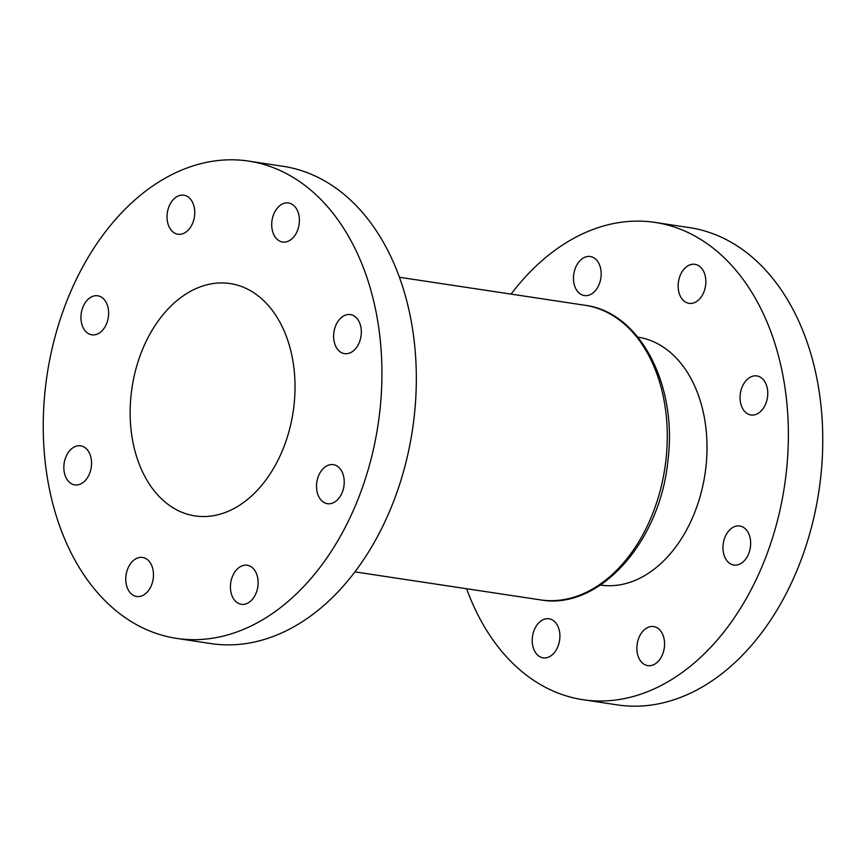 <?xml version="1.0" encoding="UTF-8"?>
<svg xmlns="http://www.w3.org/2000/svg" width="866" height="866" viewBox="0 0 866 866"><rect width="100%" height="100%" fill="white"/><g stroke="black" fill="none" stroke-linecap="round" stroke-linejoin="round"><path stroke-width="1.3" d="M601.004 277.055A19.745 13.694 -81.4 0 0 590.276 256.52A19.745 13.694 -81.4 0 0 573.66 275.02A19.745 13.694 -81.4 0 0 584.388 295.566A19.745 13.694 -81.4 0 0 601.004 277.055M705.671 284.849A19.745 13.694 -81.4 0 0 694.943 264.314A19.745 13.694 -81.4 0 0 678.316 282.814A19.745 13.694 -81.4 0 0 689.044 303.36A19.745 13.694 -81.4 0 0 705.671 284.849M767.59 396.466A19.745 13.694 -81.4 0 0 756.852 375.931A19.745 13.694 -81.4 0 0 740.235 394.431A19.745 13.694 -81.4 0 0 750.963 414.976A19.745 13.694 -81.4 0 0 767.59 396.466M750.486 546.522A19.745 13.694 -81.4 0 0 739.759 525.987A19.745 13.694 -81.4 0 0 723.142 544.487A19.745 13.694 -81.4 0 0 733.87 565.033A19.745 13.694 -81.4 0 0 750.486 546.522M664.395 647.118A19.745 13.694 -81.4 0 0 653.668 626.573A19.745 13.694 -81.4 0 0 637.04 645.083A19.745 13.694 -81.4 0 0 647.768 665.629A19.745 13.694 -81.4 0 0 664.395 647.118M559.728 639.325A19.745 13.694 -81.4 0 0 549.001 618.779A19.745 13.694 -81.4 0 0 532.384 637.289A19.745 13.694 -81.4 0 0 543.112 657.835A19.745 13.694 -81.4 0 0 559.728 639.325M600.409 585.07A125.386 86.946 -81.4 0 0 705.855 467.543A125.386 86.946 -81.4 0 0 637.831 337.101M466.612 588.739A241.343 167.355 -81.4 0 0 583.013 699.717A241.343 167.355 -81.4 0 0 786.155 473.518A241.343 167.355 -81.4 0 0 655.032 222.421A241.343 167.355 -81.4 0 0 511.07 294.115M583.013 699.717L617.404 704.902A241.343 167.355 -81.4 0 0 820.546 478.703A241.343 167.355 -81.4 0 0 689.423 227.617L655.032 222.421M257.949 585.784A19.745 13.694 -81.4 0 0 247.221 565.238A19.745 13.694 -81.4 0 0 230.605 583.749A19.745 13.694 -81.4 0 0 241.333 604.295A19.745 13.694 -81.4 0 0 257.949 585.784M344.051 485.198A19.745 13.694 -81.4 0 0 333.323 464.652A19.745 13.694 -81.4 0 0 316.696 483.152A19.745 13.694 -81.4 0 0 327.424 503.698A19.745 13.694 -81.4 0 0 344.051 485.198M361.144 335.142A19.745 13.694 -81.4 0 0 350.416 314.596A19.745 13.694 -81.4 0 0 333.8 333.107A19.745 13.694 -81.4 0 0 344.527 353.642A19.745 13.694 -81.4 0 0 361.144 335.142M299.225 223.525A19.745 13.694 -81.4 0 0 288.497 202.98A19.745 13.694 -81.4 0 0 271.881 221.49A19.745 13.694 -81.4 0 0 282.608 242.025A19.745 13.694 -81.4 0 0 299.225 223.525M194.569 215.731A19.745 13.694 -81.4 0 0 183.841 195.186A19.745 13.694 -81.4 0 0 167.214 213.696A19.745 13.694 -81.4 0 0 177.941 234.231A19.745 13.694 -81.4 0 0 194.569 215.731M108.467 316.317A19.745 13.694 -81.4 0 0 97.739 295.782A19.745 13.694 -81.4 0 0 81.123 314.282A19.745 13.694 -81.4 0 0 91.85 334.828A19.745 13.694 -81.4 0 0 108.467 316.317M91.374 466.373A19.745 13.694 -81.4 0 0 80.646 445.828A19.745 13.694 -81.4 0 0 64.019 464.338A19.745 13.694 -81.4 0 0 74.747 484.884A19.745 13.694 -81.4 0 0 91.374 466.373M153.293 577.99A19.745 13.694 -81.4 0 0 142.565 557.444A19.745 13.694 -81.4 0 0 125.938 575.955A19.745 13.694 -81.4 0 0 136.666 596.501A19.745 13.694 -81.4 0 0 153.293 577.99M293.953 405.797A117.495 81.469 -81.4 0 0 230.118 283.561A117.495 81.469 -81.4 0 0 131.221 393.684A117.495 81.469 -81.4 0 0 195.056 515.92A117.495 81.469 -81.4 0 0 293.953 405.797M176.577 638.383L210.968 643.579A241.343 167.355 -81.4 0 0 414.11 417.38A241.343 167.355 -81.4 0 0 282.987 166.283L248.596 161.098A241.343 167.355 -81.4 0 0 45.454 387.297A241.343 167.355 -81.4 0 0 176.577 638.383A241.343 167.355 -81.4 0 0 379.719 412.184A241.343 167.355 -81.4 0 0 248.596 161.098M584.972 305.265C640.19 312.117 677.721 385.338 667.903 460.669C660.195 541.77 599.283 610.617 540.525 599.889A148.974 103.303 -81.4 0 0 665.911 460.257A148.974 103.303 -81.4 0 0 584.972 305.265L399.388 277.261M540.525 599.889L354.93 571.885"/></g></svg>
